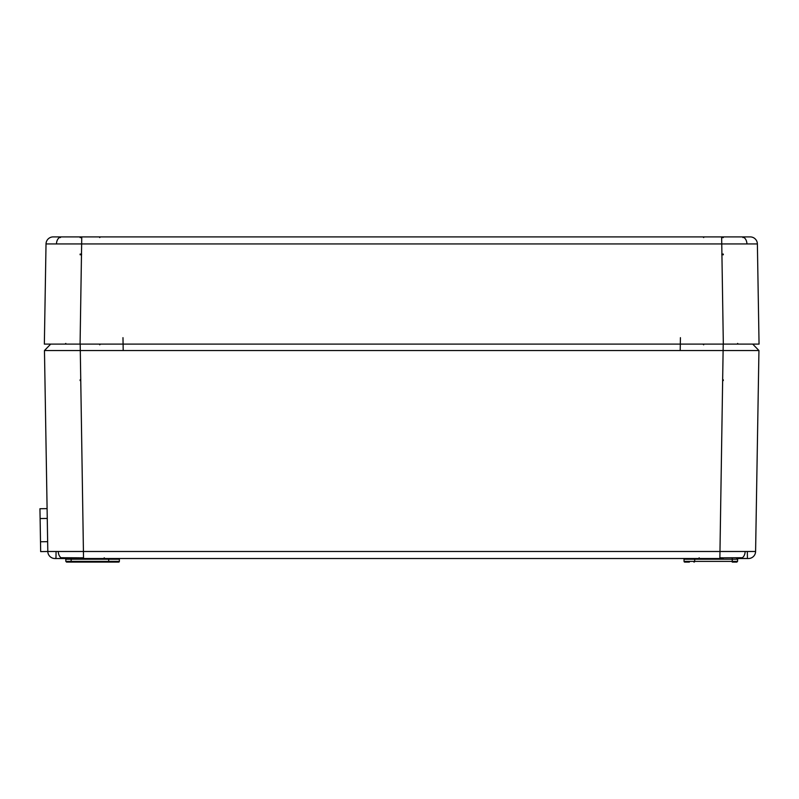 <?xml version="1.0" encoding="UTF-8"?>
<svg xmlns="http://www.w3.org/2000/svg" width="799" height="799" viewBox="0 0 799 799"><rect width="100%" height="100%" fill="white"/><g stroke="black" fill="none" stroke-linecap="round" stroke-linejoin="round"><path stroke-width="1.2" d="M47.261 518.441L40.11 518.561M47.65 541.662L40.499 541.782M61.014 557.722L79.291 557.812L79.271 558.521L83.535 558.521L54.961 558.521A7.151 7.151 0 0 1 47.81 551.49L40.669 551.61L39.95 508.733L47.091 508.613M80.09 254.771L81.578 254.771L80.09 254.771M69.373 344.109L734.031 344.109M721.827 254.771L723.315 254.771L721.827 254.771M723.315 379.845L722.725 379.845M748.084 558.521A0.719 0.719 -90 0 0 748.124 558.521L736.718 558.521M689.367 562.096L684.773 562.096A0.719 0.719 0 0 1 684.054 561.387A0.719 0.719 0 0 0 684.773 562.096L689.367 562.096M118.632 562.096A0.719 0.719 0 0 0 119.351 561.387A0.719 0.719 0 0 1 118.632 562.096A0.719 0.719 0 0 0 119.351 561.387A0.719 0.719 0 0 1 118.632 562.096L109.443 562.096A0.719 0.719 0 0 1 108.724 561.387L119.351 561.387A0.719 0.719 0 0 1 118.632 562.096L71.151 562.096L118.632 562.096A0.719 0.719 0 0 0 119.351 561.387L119.381 559.22A0.719 0.719 0 0 1 120.1 558.521M695.43 558.521A0.719 0.719 0 0 0 694.711 559.22L695.43 558.521L694.711 559.22L684.024 559.22L684.054 561.387A0.719 0.719 0 0 0 684.773 562.096A0.719 0.719 0 0 1 684.054 561.387L694.681 561.387L694.711 559.22L737.597 559.22L694.711 559.22M747.524 558.501L744.019 558.421M56.07 551.54L55.98 557.812L55.261 558.521L79.271 558.521L55.281 558.521A0.719 0.719 90 0 0 55.311 558.521L54.961 558.521M723.315 558.521L719.859 558.521L723.215 344.109L752.718 344.109L758.94 350.541L44.464 350.541L47.81 551.49L755.594 551.49A7.151 7.151 0 0 1 748.443 558.521M742.391 557.722L724.114 557.812M66.687 558.521L80.09 558.521M719.859 558.521L79.271 558.521M740.154 344.109L752.718 344.109L758.94 350.541L755.594 551.49M53.163 344.109L49.908 344.109L50.687 344.109L44.464 350.541L50.687 344.109L80.19 344.109L83.535 558.521M759.05 344.109L757.382 243.935L759.05 344.109L723.315 344.109L738.316 344.109L737.597 343.41M80.679 379.845L80.09 379.845M109.443 562.096L108.724 561.387L108.694 559.22A0.719 0.719 0 0 0 107.975 558.521L108.694 559.22L107.975 558.521M738.316 558.521L737.597 559.22L737.557 561.387L732.254 561.387L732.254 562.096L736.848 562.096L732.254 562.096L736.848 562.096L737.557 561.387L694.681 561.387A0.719 0.719 0 0 1 693.961 562.096L694.681 561.387L732.254 561.387L732.254 558.521M65.798 558.521L65.848 561.387L108.724 561.387L71.151 561.387L71.151 562.096L66.557 562.096L65.848 561.387L71.151 561.387L71.151 559.22L65.808 559.22L108.694 559.22L71.151 559.22L71.151 558.521M58.277 551.54A7.151 5.054 -90 0 0 62.452 558.411L59.476 558.421M683.305 558.521A0.719 0.719 0 0 1 684.024 559.22A0.719 0.719 0 0 0 683.305 558.521M80.09 236.904L750.231 236.904A7.151 7.151 0 0 1 757.382 243.935L46.022 243.935A7.151 7.151 0 0 1 53.173 236.904L81.758 236.904L80.08 344.109L44.354 344.109L46.022 243.935M723.315 236.904L743.649 236.904L723.315 236.904M65.808 343.41L65.089 344.109L80.09 344.109M758.94 350.541L752.718 344.109L753.497 344.109L750.241 344.109M83.535 557.812L80.09 557.812M722.715 380.554L723.315 380.554M723.315 557.812L719.859 557.812M119.381 559.22L108.694 559.22M740.953 558.411A7.151 5.054 -90 0 0 745.127 551.54M123.206 350.541L123.096 344.109M123.076 343.45L122.976 337.667M680.418 337.667L680.319 343.45M680.309 344.109L680.199 350.541M80.09 380.554L80.689 380.554M44.464 350.541L50.687 344.109M80.09 237.583L81.758 237.583M723.315 254.092L721.817 254.092M721.647 237.583L723.315 237.583M746.915 243.885A7.151 5.054 -90 0 0 741.862 236.904M721.647 236.904L723.325 344.109M56.489 243.885A7.151 5.054 -90 0 1 61.543 236.904M81.588 254.092L80.09 254.092M104.2 557.812L104.919 558.521L104.2 557.812M699.205 557.812L698.486 558.521L699.205 557.812M99.735 344.818L100.454 344.109M747.335 551.54L747.425 557.812M65.808 559.22L65.089 558.521M737.557 561.387L736.848 562.096M703.669 344.818L702.95 344.109M99.705 237.583L100.424 236.904M742.94 237.583L743.649 236.904M703.699 237.583L702.98 236.904M60.464 237.583L59.755 236.904"/></g></svg>

